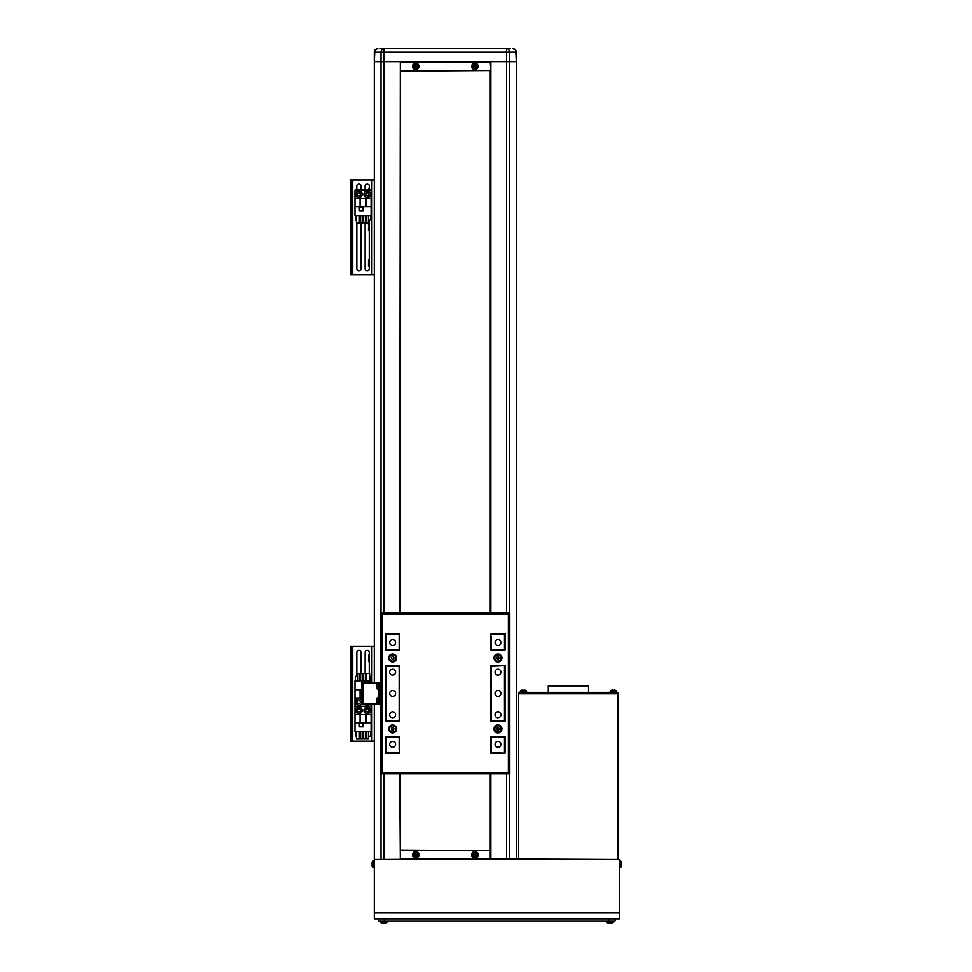 <?xml version="1.0" encoding="UTF-8"?>
<svg xmlns="http://www.w3.org/2000/svg" width="972" height="972" viewBox="0 0 972 972"><rect width="100%" height="100%" fill="white"/><g stroke="black" fill="none" stroke-linecap="round" stroke-linejoin="round"><path stroke-width="1.46" d="M374.864 50.192L374.281 61.625L384.049 61.625L384.049 48.6L506.57 48.6A3.548 3.05 90 0 1 509.62 52.148L381 52.148A3.548 3.05 -90 0 1 384.049 48.6L380.222 48.6M510.397 48.6L506.57 48.6L506.57 61.625L516.339 61.625L516.339 859.54L516.339 61.625L490.884 61.625L490.884 612.931M515.743 50.192L516.339 61.625L516.339 52.148A3.548 3.548 0 0 0 512.791 48.6L515.16 49.499M374.281 52.148L374.281 61.625L381 61.625L381 52.148L374.281 52.148A3.548 3.548 0 0 1 377.829 48.6L375.459 49.499M381 612.931L381 61.625L506.57 61.625L506.57 612.931M490.884 62.22L490.884 70.506L490.289 62.22L400.318 62.22L400.318 70.506L490.289 70.506L490.289 612.931M490.289 773.931L490.289 850.658L400.318 850.658L400.318 858.944L490.289 858.944L490.289 850.658L490.884 858.944L374.281 859.54L374.281 912.805L619.334 912.805L619.334 859.54L490.884 858.944M490.884 70.506L400.318 71.09L400.318 612.931M400.318 773.931L400.318 850.063L490.884 850.658M384.049 773.931L384.049 859.54L400.318 859.54L399.735 773.931M399.735 612.931L400.318 61.625L384.049 61.625L384.049 612.931M619.334 859.54L619.334 861.022L619.334 859.54M619.334 912.805L619.334 918.734L619.334 912.805M374.281 918.734L378.424 918.734L378.424 921.092L615.191 921.092L615.191 918.734L619.334 918.734L374.281 918.734L374.281 912.805M609.274 921.092L609.274 918.734L384.341 918.734L384.341 921.092M615.191 921.092L615.191 918.734M616.965 692.38L616.965 693.801L519.886 693.801L519.886 692.38L518.708 692.38L518.708 693.801L618.143 693.801L618.143 692.38L519.886 692.38M618.143 834.681L618.143 766.009M618.143 859.54L618.143 693.801M518.708 859.54L518.708 693.801M548.305 692.38L548.305 685.868L588.558 685.868L588.558 692.38M491.48 634.242L504.504 634.242L504.504 649.624L491.48 649.624L491.48 636.891M491.48 749.971L490.884 752.62L504.504 753.215L504.504 736.642M490.884 773.931L490.884 859.54L506.57 859.54L506.57 773.931M374.281 61.625L374.281 682.769L374.281 61.625M374.281 704.08L374.281 859.54L374.281 704.08M399.14 634.242L399.14 649.624L386.115 649.624L386.115 634.242L399.735 634.242L399.14 636.891M399.14 749.971L399.14 736.642M392.627 696.389A2.965 2.965 0 0 0 395.592 693.425A2.965 2.965 0 0 0 392.627 690.472A2.965 2.965 0 0 0 389.663 693.425A2.965 2.965 0 0 0 392.627 696.389M392.627 747.298A2.965 2.965 0 0 0 395.592 744.333A2.965 2.965 0 0 0 392.627 741.381A2.965 2.965 0 0 0 389.663 744.333A2.965 2.965 0 0 0 392.627 747.298M392.627 717.701A2.965 2.965 0 0 0 395.592 714.736A2.965 2.965 0 0 0 392.627 711.783A2.965 2.965 0 0 0 389.663 714.736A2.965 2.965 0 0 0 392.627 717.701M392.627 675.078A2.965 2.965 0 0 0 395.592 672.126A2.965 2.965 0 0 0 392.627 669.161A2.965 2.965 0 0 0 389.663 672.126A2.965 2.965 0 0 0 392.627 675.078M392.627 645.481A2.965 2.965 0 0 0 395.592 642.528A2.965 2.965 0 0 0 392.627 639.564A2.965 2.965 0 0 0 389.663 642.528A2.965 2.965 0 0 0 392.627 645.481M497.992 696.389A2.965 2.965 0 0 0 500.945 693.425A2.965 2.965 0 0 0 497.992 690.472A2.965 2.965 0 0 0 495.027 693.425A2.965 2.965 0 0 0 497.992 696.389M497.992 747.298A2.965 2.965 0 0 0 500.945 744.333A2.965 2.965 0 0 0 497.992 741.381A2.965 2.965 0 0 0 495.027 744.333A2.965 2.965 0 0 0 497.992 747.298M497.992 717.701A2.965 2.965 0 0 0 500.945 714.736A2.965 2.965 0 0 0 497.992 711.783A2.965 2.965 0 0 0 495.027 714.736A2.965 2.965 0 0 0 497.992 717.701M497.992 675.078A2.965 2.965 0 0 0 500.945 672.126A2.965 2.965 0 0 0 497.992 669.161A2.965 2.965 0 0 0 495.027 672.126A2.965 2.965 0 0 0 497.992 675.078M497.992 645.481A2.965 2.965 0 0 0 500.945 642.528A2.965 2.965 0 0 0 497.992 639.564A2.965 2.965 0 0 0 495.027 642.528A2.965 2.965 0 0 0 497.992 645.481M386.115 665.613L386.115 721.248M386.115 736.642L386.115 752.62L399.14 752.62M491.48 736.642L491.48 752.62M491.48 665.613L491.48 721.248M491.48 666.197L504.504 665.613M504.504 666.197L504.504 720.653L491.48 720.653M386.115 737.238L399.14 737.238M491.48 737.238L504.504 737.238M386.115 666.197L399.14 666.197L399.14 720.653L386.115 720.653M396.6 657.91A3.973 3.973 0 0 0 392.627 653.937A3.973 3.973 0 0 0 388.654 657.91A3.973 3.973 0 0 0 392.627 661.896A3.973 3.973 0 0 0 396.6 657.91M396.6 728.939A3.973 3.973 0 0 0 392.627 724.966A3.973 3.973 0 0 0 388.654 728.939A3.973 3.973 0 0 0 392.627 732.924A3.973 3.973 0 0 0 396.6 728.939M501.965 728.939A3.973 3.973 0 0 0 497.992 724.966A3.973 3.973 0 0 0 494.007 728.939A3.973 3.973 0 0 0 497.992 732.924A3.973 3.973 0 0 0 501.965 728.939M501.965 657.91A3.973 3.973 0 0 0 497.992 653.937A3.973 3.973 0 0 0 494.007 657.91A3.973 3.973 0 0 0 497.992 661.896A3.973 3.973 0 0 0 501.965 657.91M385.52 633.647L385.52 650.219L399.735 650.219L399.735 633.647L385.52 633.647M385.52 665.613L385.52 721.248L399.735 721.248L399.735 665.613L385.52 665.613M399.735 736.642L385.52 736.642L385.52 753.215L399.735 753.215L399.735 736.642M490.884 721.248L505.088 721.248L505.088 665.613L490.884 665.613L490.884 721.248M505.088 753.215L505.088 736.642L490.884 736.642L490.884 753.215L505.088 753.215M490.884 650.219L505.088 650.219L505.088 633.647L490.884 633.647L490.884 650.219M509.826 773.931L380.793 773.931L380.793 612.931L509.826 612.931L509.826 773.931L508.405 772.509L508.405 614.353L382.203 614.353L380.793 612.931M509.826 612.931L508.405 614.353M382.203 614.353L382.203 772.509L380.793 773.931M380.793 685.139L379.372 685.139L379.372 701.711L380.793 701.711M379.372 685.139L379.372 682.769L361.608 682.769L361.608 704.08L379.372 704.08L379.372 701.711M379.372 682.769L380.793 682.769M380.793 704.08L379.372 704.08M393.648 657.327A1.179 1.179 0 0 0 391.607 657.327A1.179 1.179 0 0 0 392.627 659.101A1.179 1.179 0 0 0 393.648 657.327M392.627 654.751A3.171 3.171 0 0 0 389.456 657.91A3.171 3.171 0 0 0 392.627 661.082A3.171 3.171 0 0 0 395.798 657.91A3.171 3.171 0 0 0 392.627 654.751M393.308 656.732L393.988 657.91L393.308 659.101L391.947 659.101L391.254 657.91L391.947 656.732L393.308 656.732M378.533 682.952L378.084 682.952A3.973 3.973 0 0 0 376.589 684.64L376.589 688.018A3.973 3.973 0 0 0 378.084 689.695L378.084 682.952M379.372 682.83L378.533 682.83L378.533 689.816L379.372 689.816M496.959 658.506A1.179 1.179 0 0 0 499.013 658.506A1.179 1.179 0 0 0 497.992 656.732A1.179 1.179 0 0 0 496.959 658.506M497.992 661.082A3.171 3.171 0 0 0 501.151 657.91A3.171 3.171 0 0 0 497.992 654.751A3.171 3.171 0 0 0 494.821 657.91A3.171 3.171 0 0 0 497.992 661.082M497.3 659.101L496.619 657.91L497.3 656.732L498.672 656.732L499.353 657.91L498.672 659.101L497.3 659.101M393.648 728.356A1.179 1.179 0 0 0 391.607 728.356A1.179 1.179 0 0 0 392.627 730.13A1.179 1.179 0 0 0 393.648 728.356M392.627 725.78A3.171 3.171 0 0 0 389.456 728.939A3.171 3.171 0 0 0 392.627 732.11A3.171 3.171 0 0 0 395.798 728.939A3.171 3.171 0 0 0 392.627 725.78M393.308 727.761L393.988 728.939L393.308 730.13L391.947 730.13L391.254 728.939L391.947 727.761L393.308 727.761M378.533 697.155L378.084 697.155A3.973 3.973 0 0 0 376.589 698.844L376.589 702.221A3.973 3.973 0 0 0 378.084 703.91L378.084 697.155M379.372 697.046L378.533 697.046L378.533 704.032L379.372 704.032M496.959 729.535A1.179 1.179 0 0 0 499.013 729.535A1.179 1.179 0 0 0 497.992 727.761A1.179 1.179 0 0 0 496.959 729.535M497.992 732.11A3.171 3.171 0 0 0 501.151 728.939A3.171 3.171 0 0 0 497.992 725.78A3.171 3.171 0 0 0 494.821 728.939A3.171 3.171 0 0 0 497.992 732.11M497.3 730.13L496.619 728.939L497.3 727.761L498.672 727.761L499.353 728.939L498.672 730.13L497.3 730.13M621.375 861.957A8.286 8.286 0 0 1 621.448 862.261L621.436 862.273A8.274 8.274 90 0 1 621.643 863.355A8.274 8.274 -90 0 0 621.436 862.273L621.448 862.261A8.286 8.286 0 0 0 621.375 861.957L620.33 861.107A1.179 1.179 90 0 1 621.375 861.957L620.33 861.107A1.179 1.179 90 0 1 621.375 861.957L621.375 866.587L620.33 867.437A1.179 1.179 -90 0 0 621.375 866.587A8.286 8.286 0 0 0 621.448 866.283L621.436 866.271A8.274 8.274 -90 0 0 621.643 865.189L621.643 865.189A8.274 8.274 90 0 1 621.436 866.271L621.436 866.271A8.274 8.274 -90 0 0 621.643 865.189L621.643 865.189A8.274 8.274 90 0 1 621.436 866.271L621.448 866.283A8.286 8.286 0 0 1 621.375 866.587L620.33 867.437A1.179 1.179 -90 0 0 621.375 866.587M619.334 861.022L620.33 861.107L619.334 861.022L619.334 867.522M621.436 863.804A8.092 7.241 90 0 1 621.448 864.266A8.092 7.241 90 0 0 621.436 863.804A8.092 7.241 90 0 1 621.448 864.266A8.092 7.241 90 0 1 621.436 864.74A8.092 7.241 90 0 0 621.448 864.266A8.092 7.241 90 0 0 621.436 863.804L621.643 863.804M621.436 862.273A8.274 8.274 90 0 1 621.643 863.355A8.274 8.274 -90 0 0 621.436 862.273L621.375 862.31M374.281 867.522L373.272 867.437A1.179 1.179 90 0 1 372.24 866.587L373.272 867.437L373.272 861.107A1.179 1.179 -90 0 0 372.24 861.957L374.281 861.022M371.972 863.804L372.167 863.804A8.092 7.241 -90 0 0 372.155 864.266A8.092 7.241 -90 0 0 372.167 864.74L371.972 865.189A8.274 8.274 90 0 0 372.167 866.271L372.155 866.283A8.286 8.286 0 0 0 372.24 866.587L372.24 861.957A8.286 8.286 0 0 0 372.155 862.261L372.167 862.273A8.274 8.274 90 0 0 371.972 863.355L371.972 863.355M386.066 923.133A8.286 8.286 0 0 1 385.75 923.218A8.274 8.274 90 0 1 384.657 923.4A8.274 8.274 -90 0 0 385.75 923.206L385.75 923.218A8.274 8.274 90 0 1 384.657 923.4A8.274 8.274 -90 0 0 385.75 923.206L385.75 923.218A8.286 8.286 0 0 0 386.066 923.133A1.179 1.179 90 0 0 386.917 922.1L387.002 921.092L386.917 922.1A1.179 1.179 90 0 1 386.066 923.133L381.425 923.133A8.286 8.286 0 0 0 381.741 923.218L381.741 923.218A8.274 8.274 90 0 0 382.834 923.4L383.284 923.4M384.219 923.206A8.092 7.241 180 0 1 383.746 923.218A8.092 7.241 180 0 0 384.219 923.206A8.092 7.241 180 0 1 383.746 923.218A8.092 7.241 180 0 0 384.219 923.206L384.657 923.4M616.576 691.371A1.179 1.179 0 0 0 615.738 690.339L615.738 690.339A8.286 8.286 0 0 0 615.422 690.254L615.422 690.266A8.274 8.274 0 0 0 614.328 690.071A8.274 8.274 0 0 1 615.738 690.339A1.179 1.179 0 0 1 616.576 691.371L616.673 692.38L616.576 691.371L610.246 691.371A1.179 1.179 0 0 1 611.096 690.339L615.738 690.339M611.096 690.339A8.286 8.286 0 0 1 611.4 690.254L611.4 690.254A8.274 8.274 0 0 1 612.506 690.071L612.943 690.266A8.092 7.241 0 0 1 613.417 690.254A8.092 7.241 0 0 1 613.879 690.266L614.328 690.071M475.369 853.963L475.369 854.011A0.911 0.911 -90 0 0 474.117 855.275A0.911 0.911 -90 0 0 475.369 855.579L475.369 855.627A0.911 0.911 -90 0 0 475.685 855.275L476.9 855.275A8.092 3.609 -90 0 0 476.912 854.801A8.092 3.609 -90 0 0 476.9 854.327L475.818 854.327A1.033 1.033 -90 0 0 475.369 853.89L475.369 852.796A8.092 3.609 180 0 0 474.433 852.796L474.433 853.89A1.033 1.033 -90 0 0 473.996 854.327L472.902 854.327A8.092 3.609 90 0 0 472.89 854.801A8.092 3.609 90 0 0 472.902 855.275L473.996 855.275A1.033 1.033 -90 0 0 474.433 855.712L474.433 856.806A8.092 3.609 -0 0 0 475.369 856.806L475.369 855.712A1.033 1.033 -90 0 0 475.818 855.275M477.228 854.801A2.321 2.321 -90 0 0 474.907 852.48A2.321 2.321 -90 0 0 472.586 854.801A2.321 2.321 -90 0 0 474.907 857.122A2.321 2.321 -90 0 0 477.228 854.801M474.907 858.057A3.256 3.256 -90 0 0 478.163 854.801A3.256 3.256 -90 0 0 474.907 851.545A3.256 3.256 -90 0 0 471.651 854.801A3.256 3.256 -90 0 0 474.907 858.057M473.619 855.275L473.619 854.327M475.369 856.089L474.433 855.579M475.685 855.275A0.911 0.911 -90 0 0 475.685 854.327M476.195 854.327L476.195 855.275M474.433 854.011L475.369 853.513M474.433 852.796L474.433 853.513M474.433 856.806L474.433 856.089M416.186 853.963L416.186 854.011A0.911 0.911 -90 0 0 414.923 855.275A0.911 0.911 -90 0 0 416.186 855.579L416.186 855.627A0.911 0.911 -90 0 0 416.49 855.275L417.717 855.275A8.092 3.609 -90 0 0 417.717 854.801A8.092 3.609 -90 0 0 417.717 854.327L416.623 854.327A1.033 1.033 -90 0 0 416.186 853.89L416.186 852.796A8.092 3.609 180 0 0 415.238 852.796L415.238 853.89A1.033 1.033 -90 0 0 414.801 854.327L413.708 854.327A8.092 3.609 90 0 0 413.708 854.801A8.092 3.609 90 0 0 413.708 855.275L414.801 855.275A1.033 1.033 -90 0 0 415.238 855.712L415.238 856.806A8.092 3.609 -0 0 0 416.186 856.806L416.186 855.712A1.033 1.033 -90 0 0 416.623 855.275M418.033 854.801A2.321 2.321 -90 0 0 415.712 852.48A2.321 2.321 -90 0 0 413.392 854.801A2.321 2.321 -90 0 0 415.712 857.122A2.321 2.321 -90 0 0 418.033 854.801M415.712 858.057A3.256 3.256 -90 0 0 418.968 854.801A3.256 3.256 -90 0 0 415.712 851.545A3.256 3.256 -90 0 0 412.456 854.801A3.256 3.256 -90 0 0 415.712 858.057M414.424 855.275L414.424 854.327M416.186 856.089L415.238 855.579M416.49 855.275A0.911 0.911 -90 0 0 416.49 854.327M417 854.327L417 855.275M415.238 854.011L416.186 853.513M415.238 852.796L415.238 853.513M415.238 856.806L415.238 856.089M416.623 65.889A1.033 1.033 -90 0 0 416.186 65.44L416.186 64.359A8.092 3.609 180 0 0 415.238 64.359L415.238 65.44A1.033 1.033 -90 0 0 414.801 65.889L413.708 65.889A8.092 3.609 90 0 0 413.708 66.363A8.092 3.609 90 0 0 413.708 66.825L414.801 66.825A1.033 1.033 -90 0 0 415.238 67.275L415.238 68.356A8.092 3.609 -0 0 0 416.186 68.356L416.186 67.275A1.033 1.033 -90 0 0 416.623 66.825L417.717 66.825A8.092 3.609 -90 0 0 417.717 66.363A8.092 3.609 -90 0 0 417.717 65.889L416.49 65.889A0.911 0.911 -90 0 0 416.186 65.574L416.186 65.574A0.911 0.911 -90 0 0 414.923 66.825A0.911 0.911 -90 0 0 416.186 67.141L416.186 67.189M418.033 66.363A2.321 2.321 -90 0 0 415.712 64.043A2.321 2.321 -90 0 0 413.392 66.363A2.321 2.321 -90 0 0 415.712 68.672A2.321 2.321 -90 0 0 418.033 66.363M415.712 69.607A3.256 3.256 -90 0 0 418.968 66.363A3.256 3.256 -90 0 0 415.712 63.107A3.256 3.256 -90 0 0 412.456 66.363A3.256 3.256 -90 0 0 415.712 69.607M414.424 66.825L414.424 65.889M416.186 67.639L415.238 67.141M416.49 66.825A0.911 0.911 -90 0 0 416.49 65.889M417 65.889L417 66.825M415.238 65.574L416.186 65.075M415.238 64.359L415.238 65.075M415.238 68.356L415.238 67.639M475.818 65.889A1.033 1.033 -90 0 0 475.369 65.44L475.369 64.359A8.092 3.609 180 0 0 474.433 64.359L474.433 65.44A1.033 1.033 -90 0 0 473.996 65.889L472.902 65.889A8.092 3.609 90 0 0 472.89 66.363A8.092 3.609 90 0 0 472.902 66.825L473.996 66.825A1.033 1.033 -90 0 0 474.433 67.275L474.433 68.356A8.092 3.609 -0 0 0 475.369 68.356L475.369 67.275A1.033 1.033 -90 0 0 475.818 66.825L476.9 66.825A8.092 3.609 -90 0 0 476.912 66.363A8.092 3.609 -90 0 0 476.9 65.889L475.685 65.889A0.911 0.911 -90 0 0 475.369 65.574L475.369 65.574A0.911 0.911 -90 0 0 474.117 66.825A0.911 0.911 -90 0 0 475.369 67.141L475.369 67.189M477.228 66.363A2.321 2.321 -90 0 0 474.907 64.043A2.321 2.321 -90 0 0 472.586 66.363A2.321 2.321 -90 0 0 474.907 68.672A2.321 2.321 -90 0 0 477.228 66.363M474.907 69.607A3.256 3.256 -90 0 0 478.163 66.363A3.256 3.256 -90 0 0 474.907 63.107A3.256 3.256 -90 0 0 471.651 66.363A3.256 3.256 -90 0 0 474.907 69.607M473.619 66.825L473.619 65.889M475.369 67.639L474.433 67.141M475.685 66.825A0.911 0.911 -90 0 0 475.685 65.889M476.195 65.889L476.195 66.825M474.433 65.574L475.369 65.075M474.433 64.359L474.433 65.075M474.433 68.356L474.433 67.639M612.178 923.133A8.286 8.286 0 0 1 611.874 923.218A8.274 8.274 90 0 1 610.781 923.4A8.274 8.274 -90 0 0 611.862 923.206L611.874 923.218A8.274 8.274 90 0 1 610.781 923.4A8.274 8.274 -90 0 0 611.862 923.206L611.874 923.218A8.286 8.286 0 0 0 612.178 923.133A1.179 1.179 90 0 0 613.028 922.1L613.113 921.092L613.028 922.1A1.179 1.179 90 0 1 612.178 923.133L607.549 923.133A8.286 8.286 0 0 0 607.852 923.218L607.852 923.218A8.274 8.274 90 0 0 608.946 923.4L609.395 923.4M610.331 923.206A8.092 7.241 180 0 1 609.857 923.218A8.092 7.241 180 0 0 610.331 923.206A8.092 7.241 180 0 1 609.857 923.218A8.092 7.241 180 0 0 610.331 923.206L610.781 923.4M386.917 922.1L380.574 922.1A1.179 1.179 -90 0 0 381.425 923.133M380.574 922.1L380.489 921.092M613.028 922.1L606.698 922.1A1.179 1.179 -90 0 0 607.549 923.133M606.698 922.1L606.601 921.092M610.246 691.371L610.161 692.38M526.605 691.371A1.179 1.179 0 0 0 525.767 690.339L525.767 690.339A8.286 8.286 0 0 0 525.451 690.254L525.439 690.266A8.274 8.274 0 0 0 524.358 690.071A8.274 8.274 0 0 1 525.767 690.339A1.179 1.179 0 0 1 526.605 691.371L526.702 692.38L526.605 691.371L520.275 691.371A1.179 1.179 0 0 1 521.126 690.339L525.767 690.339M521.126 690.339A8.286 8.286 0 0 1 521.429 690.254L521.429 690.254A8.274 8.274 0 0 1 522.523 690.071L522.972 690.266A8.092 7.241 0 0 1 523.446 690.254A8.092 7.241 0 0 1 523.908 690.266L524.358 690.071M520.275 691.371L520.19 692.38M368.424 736.885A2.078 2.078 0 0 0 369.008 736.205M359.409 737.238A2.078 2.078 0 0 0 360.636 736.339M350.357 646.441L350.357 741.15L351.779 741.15L351.779 646.441L350.357 646.441M374.281 646.441L351.779 646.441M374.281 741.15L351.779 741.15M365.423 736.339A2.078 2.078 0 0 0 366.651 737.238M369.251 673.462L369.251 652.358A2.078 2.078 0 0 0 367.173 650.292A2.078 2.078 0 0 0 365.108 652.358L365.108 673.462M360.964 673.462L360.964 652.358A2.078 2.078 0 0 0 358.887 650.292A2.078 2.078 0 0 0 356.809 652.358L356.809 676.305M371.085 682.769L371.085 680.801L354.974 680.801L354.974 706.255L371.085 706.255L371.085 704.08M361.608 689.731L354.974 689.731M354.974 697.969L361.608 697.969M360.065 697.969L360.065 689.731M366.651 680.801L366.651 673.462L369.615 673.462L369.615 680.801M360.636 680.801L360.636 673.462L362.41 673.462L362.41 680.801M369.615 676.305L370.721 676.305L370.721 680.801M355.339 680.801L355.339 676.305L357.635 676.305M359.409 676.305L360.636 676.305M362.41 676.305L363.65 676.305M365.423 676.305L366.651 676.305M357.635 680.801L357.635 673.462L359.409 673.462L359.409 680.801M365.423 680.801L365.423 673.462L363.65 673.462L363.65 680.801M354.974 722.767L354.974 731.709L371.085 731.709L371.085 706.255L354.974 706.255L354.974 722.767L371.085 722.767M359.361 723.059L359.361 726.849L363.151 726.849L363.151 723.059L359.361 723.059M360.065 722.767L360.065 714.542L354.974 714.542M371.085 714.542L360.065 714.542M365.994 714.542L365.994 722.767M359.409 731.709L359.409 739.048L356.445 739.048L356.445 731.709M365.423 731.709L365.423 739.048L363.65 739.048L363.65 731.709M356.445 736.205L355.339 736.205L355.339 731.709M370.721 731.709L370.721 736.205L368.424 736.205M366.651 736.205L365.423 736.205M363.65 736.205L362.41 736.205M360.636 736.205L359.409 736.205M368.424 731.709L368.424 739.048L366.651 739.048L366.651 731.709M360.636 731.709L360.636 739.048L362.41 739.048L362.41 731.709M359.482 726.728L359.482 723.18L363.03 723.18L363.03 726.728L359.482 726.728M368.473 661.422L368.595 655.031L368.473 661.422M369.251 655.031L368.595 655.031M369.251 661.543L368.595 661.543M361.608 703.898A3.256 3.256 0 0 1 355.63 702.112A3.256 3.256 0 0 1 361.608 700.326M360.162 701.371A1.482 1.482 0 0 0 357.404 702.112A1.482 1.482 0 0 0 360.162 702.853A1.482 1.482 0 0 0 358.887 700.63A1.482 1.482 0 0 0 357.611 702.853A1.482 1.482 0 0 0 360.162 702.853M359.737 700.63L360.6 702.112L359.737 703.582L358.036 703.582L357.174 702.112L358.036 700.63L359.737 700.63M369.761 704.08A3.256 3.256 0 0 1 364.585 704.08A3.256 3.256 0 0 0 367.173 705.368M358.887 707.142A3.256 3.256 0 0 1 362.143 710.398A3.256 3.256 0 0 1 358.887 713.655A3.256 3.256 0 0 1 355.63 710.398A3.256 3.256 0 0 1 358.887 707.142A3.256 3.256 0 0 0 355.63 710.398A3.256 3.256 0 0 0 358.887 713.655M360.162 709.657A1.482 1.482 0 0 0 357.404 710.398A1.482 1.482 0 0 0 360.162 711.139A1.482 1.482 0 0 0 358.887 708.916A1.482 1.482 0 0 0 357.611 711.139A1.482 1.482 0 0 0 360.162 711.139M359.737 708.916L360.6 710.398L359.737 711.881L358.036 711.881L357.174 710.398L358.036 708.916L359.737 708.916M367.173 707.142A3.256 3.256 0 0 1 370.429 710.398A3.256 3.256 0 0 1 367.173 713.655A3.256 3.256 0 0 1 363.917 710.398A3.256 3.256 0 0 1 367.173 707.142A3.256 3.256 0 0 0 363.917 710.398A3.256 3.256 0 0 0 367.173 713.655M368.461 709.657A1.482 1.482 0 0 0 365.691 710.398A1.482 1.482 0 0 0 368.461 711.139A1.482 1.482 0 0 0 367.173 708.916A1.482 1.482 0 0 0 365.897 711.139A1.482 1.482 0 0 0 368.461 711.139M368.024 708.916L368.886 710.398L368.024 711.881L366.323 711.881L365.46 710.398L366.323 708.916L368.024 708.916M365.108 222.892L365.108 268.794A2.078 2.078 0 0 0 367.173 270.872A2.078 2.078 0 0 0 369.251 268.794L369.251 220.049M356.809 222.892L356.809 268.794A2.078 2.078 0 0 0 358.887 270.872A2.078 2.078 0 0 0 360.964 268.794L360.964 222.892M350.357 180.002L350.357 274.712L351.779 274.712L351.779 180.002L350.357 180.002M374.281 180.002L351.779 180.002M374.281 274.712L351.779 274.712M369.251 190.099L369.251 185.931A2.078 2.078 0 0 0 367.173 183.854A2.078 2.078 0 0 0 365.108 185.931L365.108 190.099M360.964 190.099L360.964 185.931A2.078 2.078 0 0 0 358.887 183.854A2.078 2.078 0 0 0 356.809 185.931L356.809 190.099M354.974 206.611L354.974 215.541L371.085 215.541L371.085 190.099L354.974 190.099L354.974 206.611L371.085 206.611M359.361 206.902L359.361 210.693L363.151 210.693L363.151 206.902L359.361 206.902M360.065 206.611L360.065 198.385L354.974 198.385M371.085 198.385L360.065 198.385M365.994 198.385L365.994 206.611M359.409 215.541L359.409 222.892L356.445 222.892L356.445 215.541M365.423 215.541L365.423 222.892L363.65 222.892L363.65 215.541M356.445 220.049L355.339 220.049L355.339 215.541M370.721 215.541L370.721 220.049L368.424 220.049M366.651 220.049L365.423 220.049M363.65 220.049L362.41 220.049M360.636 220.049L359.409 220.049M368.424 215.541L368.424 222.892L366.651 222.892L366.651 215.541M360.636 215.541L360.636 222.892L362.41 222.892L362.41 215.541M359.482 210.572L359.482 207.024L363.03 207.024L363.03 210.572L359.482 210.572M368.473 188.714L368.595 190.099M369.251 188.592L368.595 188.592M368.473 230.498L368.473 227.363M369.251 224.107L368.595 224.107M369.251 230.619L368.595 230.619M368.473 224.228L368.473 225.881M368.473 266.012L368.473 262.877M369.251 259.621L368.595 259.621M369.251 266.134L368.595 266.134M368.473 259.743L368.473 261.395M370.405 193.865A3.256 3.256 0 0 1 367.55 197.474A3.256 3.256 0 0 1 363.941 194.607A3.256 3.256 0 0 1 366.796 190.998A3.256 3.256 0 0 1 370.405 193.865A3.256 3.256 0 0 0 366.796 190.998A3.256 3.256 0 0 0 363.941 194.607M368.06 195.421A1.482 1.482 0 0 0 367.003 192.772A1.482 1.482 0 0 0 366.59 195.591A1.482 1.482 0 0 0 368.643 194.072A1.482 1.482 0 0 0 366.286 193.051A1.482 1.482 0 0 0 366.59 195.591M368.74 194.922L367.367 195.931L365.8 195.25L365.606 193.562L366.979 192.541L368.546 193.221L368.74 194.922M357.89 197.34A3.256 3.256 0 0 1 355.788 193.246A3.256 3.256 0 0 1 359.883 191.132A3.256 3.256 0 0 1 361.985 195.238A3.256 3.256 0 0 1 357.89 197.34A3.256 3.256 0 0 0 361.985 195.238A3.256 3.256 0 0 0 359.883 191.132M360.333 193.926A1.482 1.482 0 0 0 357.477 193.78A1.482 1.482 0 0 0 359.883 195.336A1.482 1.482 0 0 0 359.336 192.833A1.482 1.482 0 0 0 357.441 194.546A1.482 1.482 0 0 0 359.883 195.336M357.623 195.384L357.259 193.72L358.522 192.565L360.15 193.088L360.515 194.765L359.251 195.907L357.623 195.384M516.339 52.148L509.62 52.148L509.62 612.931M509.62 773.931L509.62 859.54M381 773.931L381 859.54M382.203 772.509L508.405 772.509M363.03 682.769L363.03 704.08M378.776 689.816L378.776 697.046M620.33 861.107L620.33 867.437M474.907 857.972A3.171 3.171 -90 0 0 478.066 854.801A3.171 3.171 -90 0 0 474.907 851.63A3.171 3.171 -90 0 0 471.736 854.801A3.171 3.171 -90 0 0 474.907 857.972M415.712 857.972A3.171 3.171 -90 0 0 418.883 854.801A3.171 3.171 -90 0 0 415.712 851.63A3.171 3.171 -90 0 0 412.541 854.801A3.171 3.171 -90 0 0 415.712 857.972M415.712 69.522A3.171 3.171 -90 0 0 418.883 66.363A3.171 3.171 -90 0 0 415.712 63.192A3.171 3.171 -90 0 0 412.541 66.363A3.171 3.171 -90 0 0 415.712 69.522M474.907 69.522A3.171 3.171 -90 0 0 478.066 66.363A3.171 3.171 -90 0 0 474.907 63.192A3.171 3.171 -90 0 0 471.736 66.363A3.171 3.171 -90 0 0 474.907 69.522M352.727 646.441L352.727 741.15M371.912 646.441L371.912 682.769M371.912 704.08L371.912 741.15M361.608 700.545A3.135 3.135 0 0 0 355.752 702.112A3.135 3.135 0 0 0 361.608 703.667M358.887 705.368A3.256 3.256 0 0 1 355.63 702.112A3.256 3.256 0 0 1 358.887 698.856M364.743 704.08A3.135 3.135 0 0 0 369.615 704.08M358.887 713.533A3.135 3.135 0 0 0 362.021 710.398A3.135 3.135 0 0 0 358.887 707.264A3.135 3.135 0 0 0 355.752 710.398A3.135 3.135 0 0 0 358.887 713.533M367.173 713.533A3.135 3.135 0 0 0 370.308 710.398A3.135 3.135 0 0 0 367.173 707.264A3.135 3.135 0 0 0 364.038 710.398A3.135 3.135 0 0 0 367.173 713.533M352.727 180.002L352.727 274.712M371.912 180.002L371.912 274.712M364.063 194.594A3.135 3.135 0 0 0 367.538 197.352A3.135 3.135 0 0 0 370.296 193.878A3.135 3.135 0 0 0 366.821 191.12A3.135 3.135 0 0 0 364.063 194.594M359.847 191.253A3.135 3.135 0 0 0 355.898 193.282A3.135 3.135 0 0 0 357.927 197.219A3.135 3.135 0 0 0 361.876 195.202A3.135 3.135 0 0 0 359.847 191.253M378.424 921.092L378.424 918.734"/></g></svg>
